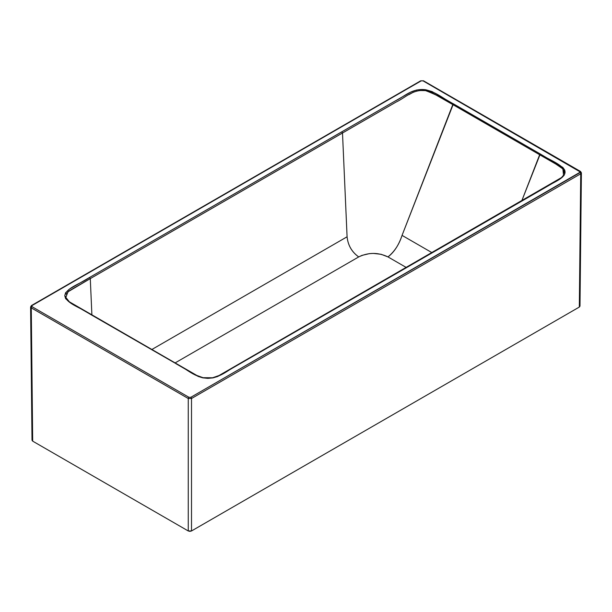 <?xml version="1.0" encoding="UTF-8"?>
<svg xmlns="http://www.w3.org/2000/svg" width="612" height="612" viewBox="0 0 612 612"><rect width="100%" height="100%" fill="white"/><g stroke="black" fill="none" stroke-linecap="round" stroke-linejoin="round"><path stroke-width="0.92" d="M32.008 440.212L32.681 441.145L31.273 307.867L30.6 306.941L32.008 440.219L32.681 441.145L31.273 307.867L188.259 398.504L191.51 398.504A0.987 0.566 -120 0 0 190.814 397.295L580.413 172.041L423.045 80.868L421.186 80.868L31.969 305.587L31.969 306.658L188.955 397.295L190.814 397.295A0.987 0.566 60 0 1 191.51 398.504L580.727 173.793L579.319 307.063L579.992 306.122L579.319 307.063L191.51 530.964L579.319 307.063L580.727 173.793A0.987 0.566 -120 0 0 580.031 172.576L190.814 397.295L188.955 397.295L31.969 306.658A0.987 0.566 120 0 0 31.273 307.867L188.259 398.504L188.259 530.964L189.881 531.354L191.51 530.964L191.51 398.504L188.259 398.504A0.987 0.566 -60 0 1 188.955 397.295A0.987 0.566 120 0 0 188.259 398.504L188.259 530.964L32.681 441.145L188.259 530.964L191.51 530.964L191.51 398.504L580.727 173.793L581.4 172.859L580.727 173.793A0.987 0.566 60 0 0 580.031 172.576L580.031 171.505A0.987 0.566 -60 0 1 580.52 171.459A0.987 0.566 -60 0 1 580.727 171.911M395.597 102.349L342.498 133.003L341.802 131.84L89.589 277.45L395.398 100.865L410.553 92.205L416.489 90.048L421.102 89.513L425.784 89.773L432.049 91.578L540.266 153.979L562.833 167.42L564.616 169.929L565.06 172.63L564.134 175.292L560.401 178.719L545.399 187.471L224.933 372.463L217.474 376.571L212.915 377.902L207.873 378.346L202.84 377.856L198.319 376.487L70.051 302.573L65.629 298.641L64.788 295.734L65.553 292.819L69.523 289.063L89.589 277.45L90.285 278.613L91.892 314.874L90.285 278.613L342.498 133.003L347.088 236.79C347.983 245.366 351.862 252.075 358.716 256.918L361.96 255.388L369.396 253.636L373.351 253.414L381.138 254.294L387.977 256.918L406.23 267.452L387.977 256.918C394.495 251.601 399.192 244.425 402.053 235.383L452.803 104.583L430.557 91.907L425.47 90.614L420.345 90.507M175.109 362.916L358.716 256.918L175.109 362.916M347.088 236.79L151.868 349.498L347.088 236.79C347.96 245.274 351.839 251.983 358.716 256.918C368.47 252.282 378.224 252.282 387.977 256.918C394.105 252.251 398.794 245.075 402.053 235.383L453.408 103.833C444.037 99.305 437.381 92.603 425.784 89.773C411.975 87.952 404.586 96.581 395.398 100.865L341.802 131.84L342.498 133.003L347.088 236.79M90.285 314.239L89.589 313.88L90.285 314.239M431.919 252.626L402.053 235.383L431.919 252.626M65.897 297.501L69.378 301.823L196.873 375.462L203.069 377.703L212.593 377.765L218.951 375.561L561.533 177.549L563.507 175.216L562.902 168.904L555.773 164.024L539.662 154.729L540.266 153.979L521.807 200.751L539.662 154.729L452.803 104.583L557.838 165.209L561.564 167.543L563.82 170.496L564.165 173.227M416.979 91.02L416.298 91.188M413.314 92.213L408.931 94.638M66.226 294.188L68.896 291.044L75.949 286.89L396.086 102.059C405.373 97.759 412.725 89.061 425.577 90.63C435.469 94.34 444.542 98.983 452.803 104.583L453.408 103.833L540.266 153.979C548.107 159.388 559.712 163.228 564.616 169.929C567.76 177.893 552.827 182.162 545.399 187.471L491.061 218.775M198.189 376.434L89.589 313.88C81.495 307.867 66.471 303.858 64.788 295.734C66.165 287.571 81.457 283.494 89.589 277.45L90.285 278.613L67.955 291.832L65.867 297.371L65.759 296.407M420.696 80.822A0.987 0.566 60 0 1 421.186 80.868L423.045 80.868A0.987 0.566 -60 0 1 423.542 80.822A0.987 0.566 120 0 0 423.045 80.868L580.031 171.505A0.987 0.566 120 0 1 580.52 171.459L423.542 80.822L420.696 80.822A0.987 0.566 -120 0 1 421.186 80.868L31.969 305.587A0.987 0.566 -120 0 0 31.48 305.533A0.987 0.566 60 0 1 31.969 305.587L31.969 306.658A0.987 0.566 -60 0 0 31.273 307.867L30.6 306.941L31.48 305.533L420.696 80.822M31.273 305.992A0.987 0.566 60 0 1 31.48 305.533M177.143 364.385L191.357 372.601M176.447 364.025C186.851 368.699 193.797 377.367 207.873 378.346C222.011 377.55 229.072 368.722 239.544 364.025L491.75 218.415M239.544 364.025L217.841 376.418M580.52 171.459L581.4 172.859L579.992 306.138"/></g></svg>
